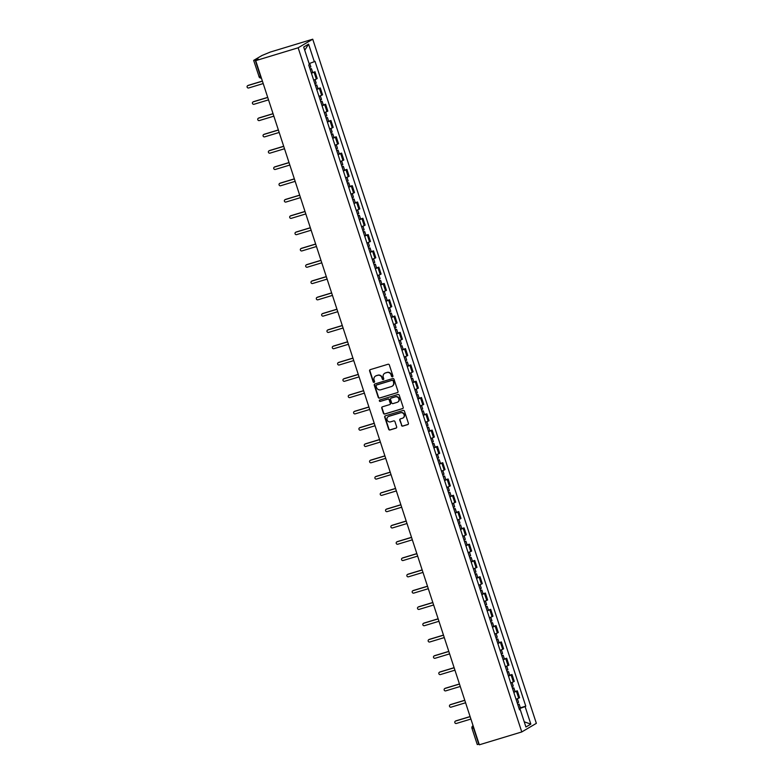 <?xml version="1.0" encoding="UTF-8"?>
<svg xmlns="http://www.w3.org/2000/svg" width="784" height="784" viewBox="0 0 784 784"><rect width="100%" height="100%" fill="white"/><g stroke="black" fill="none" stroke-linecap="round" stroke-linejoin="round"><path stroke-width="1.18" d="M392.461 376.8A0.755 0.715 -120.5 0 0 392.911 375.879L389.354 364.981A1.078 1.029 -120.5 0 0 388.031 364.256L370.264 369.636A1.078 1.029 -120.5 0 0 369.607 370.959L373.164 381.857A0.755 0.715 -120.5 0 0 374.242 382.298A0.755 0.715 -120.5 0 0 374.546 381.436L374.086 380.024A3.459 3.293 -120.5 0 1 376.173 375.791L377.663 375.34A3.459 3.293 -120.5 0 1 381.886 377.663L382.347 379.074A0.755 0.715 -120.5 0 0 383.425 379.515A0.755 0.715 -120.5 0 0 383.729 378.652L383.268 377.251A3.459 3.293 -120.5 0 1 385.356 373.008L386.835 372.557A3.459 3.293 -120.5 0 1 391.069 374.879L391.53 376.291A0.755 0.715 -120.5 0 0 392.461 376.8M401.447 425.379A1.078 1.029 -120.5 0 0 402.77 426.104L407.749 424.595A1.078 1.029 -120.5 0 0 408.405 423.262L404.446 411.169A1.078 1.029 -120.5 0 0 403.133 410.444L385.356 415.824A1.078 1.029 -120.5 0 0 384.709 417.147L388.658 429.25A1.078 1.029 -120.5 0 0 389.981 429.975L396.008 428.152A1.078 1.029 -120.5 0 0 396.655 426.829L394.96 421.645A1.078 1.029 -120.5 0 0 393.637 420.92L390.657 421.831A2.891 2.754 -120.5 0 1 388.296 416.588A2.891 2.754 -120.5 0 1 388.864 416.343L400.565 412.796A2.891 2.754 -120.5 0 1 402.927 418.029A2.891 2.754 -120.5 0 1 402.359 418.284L400.408 418.872A1.078 1.029 -120.5 0 0 399.752 420.195L401.731 425.202A1.078 1.029 -120.5 0 0 403.054 425.928L408.043 424.418A1.078 1.029 -120.5 0 0 408.101 424.399M521.772 731.942L479.328 744.8L255.711 60.652L298.155 47.785L521.772 731.942L536.354 723.348L312.738 39.2L270.294 52.058L262.003 55.478L253.742 60.339L255.172 60.074L260.464 76.264A2.205 0.657 73.1 0 0 261.346 77.9M397.331 392.706A1.078 1.029 -120.5 0 0 397.988 391.383L394.029 379.28A1.078 1.029 -120.5 0 0 392.706 378.554L374.938 383.944A1.078 1.029 -120.5 0 0 374.282 385.267L378.241 397.361A1.078 1.029 -120.5 0 0 379.564 398.086L397.625 392.529A1.078 1.029 -120.5 0 0 397.684 392.51M399.242 395.224L403.192 407.327A1.078 1.029 -120.5 0 1 402.545 408.65L384.768 414.03A1.078 1.029 -120.5 0 1 383.445 413.305L381.759 408.131A1.078 1.029 -120.5 0 1 382.406 406.808L389.619 404.622A1.078 1.029 -120.5 0 0 390.265 403.299L389.148 399.86A1.078 1.029 -120.5 0 0 387.825 399.134L380.318 401.408A0.755 0.715 -120.5 0 1 379.701 400.036A0.755 0.715 -120.5 0 1 379.848 399.977L397.919 394.499A1.078 1.029 -120.5 0 1 399.242 395.224M479.102 744.124L477.28 744.565L471.988 728.375L473.497 728.032L478.789 744.222M255.711 60.652L258.289 59.123L255.172 60.074M298.155 47.785L312.738 39.2M313.688 80.135L316.324 79.047L314.07 72.157L311.434 73.245M314.07 72.157L312.649 72.334M316.324 79.047L317.206 78.527L314.952 71.628M317.971 88.621L320.284 87.926L316.756 89.543M319.01 96.432L322.538 94.815L320.284 87.926M323.292 104.919L325.605 104.223L322.087 105.83M324.331 112.729L327.859 111.112L325.605 104.223M328.623 121.216L330.936 120.511L327.408 122.128M329.662 129.017L333.19 127.41L330.936 120.511M333.945 137.504L336.258 136.808L332.73 138.425M334.984 145.314L338.512 143.697L336.258 136.808M339.276 153.801L341.589 153.105L338.061 154.713M340.315 161.612L343.843 159.995L341.589 153.105M344.597 170.099L346.91 169.393L343.382 171.01M345.636 177.899L349.164 176.292L346.91 169.393M349.929 186.386L352.241 185.69L348.713 187.307M350.967 194.197L354.486 192.58L352.241 185.69M355.25 202.684L357.563 201.988L354.035 203.595M356.289 210.494L359.817 208.877L357.563 201.988M360.581 218.981L362.884 218.275L359.366 219.892M361.62 226.782L365.138 225.175L362.884 218.275M365.903 235.269L368.215 234.573L364.687 236.19M366.941 243.079L370.469 241.462L368.215 234.573M371.234 251.566L373.537 250.87L370.019 252.477M372.273 259.377L375.791 257.76L373.537 250.87M376.555 267.863L378.868 267.158L375.34 268.775M377.594 275.664L381.122 274.057L378.868 267.158M381.877 284.161L384.189 283.455L380.661 285.072M382.915 291.962L386.443 290.354L384.189 283.455M387.208 300.448L389.521 299.753L385.993 301.36M388.247 308.259L391.775 306.642L389.521 299.753M392.529 316.746L394.842 316.04L391.314 317.657M393.568 324.556L397.096 322.939L394.842 316.04M397.86 333.043L400.173 332.338L396.645 333.955M398.899 340.844L402.417 339.237L400.173 332.338M403.182 349.331L405.495 348.635L401.967 350.242M404.221 357.141L407.749 355.524L405.495 348.635M408.513 365.628L410.816 364.932L407.298 366.54M409.552 373.439L413.07 371.822L410.816 364.932M413.834 381.926L416.147 381.22L412.619 382.837M414.873 389.726L418.401 388.119L416.147 381.22M419.166 398.213L421.469 397.517L417.95 399.134M420.204 406.024L423.723 404.407L421.469 397.517M424.487 414.511L426.8 413.815L423.272 415.422M425.526 422.321L429.054 420.704L426.8 413.815M429.808 430.808L432.121 430.102L428.603 431.719M430.847 438.609L434.375 437.002L432.121 430.102M435.14 447.096L437.452 446.4L433.924 448.017M436.178 454.906L439.706 453.289L437.452 446.4M440.461 463.393L442.774 462.697L439.246 464.304M441.5 471.204L445.028 469.587L442.774 462.697M445.792 479.69L448.105 478.985L444.577 480.602M446.831 487.491L450.359 485.884L448.105 478.985M451.114 495.978L453.426 495.282L449.898 496.899M452.152 503.789L455.68 502.172L453.426 495.282M456.445 512.275L458.758 511.58L455.23 513.187M457.484 520.086L461.002 518.469L458.758 511.58M461.766 528.573L464.079 527.867L460.551 529.484M462.805 536.374L466.333 534.766L464.079 527.867M467.097 544.86L469.4 544.165L465.882 545.782M468.136 552.671L471.654 551.054L469.4 544.165M472.419 561.158L474.732 560.462L471.204 562.069M473.458 568.968L476.986 567.351L474.732 560.462M477.75 577.455L480.053 576.75L476.535 578.367M478.789 585.266L482.307 583.649L480.053 576.75M483.071 593.753L485.384 593.047L481.856 594.664M484.11 601.553L487.638 599.946L485.384 593.047M488.393 610.04L490.706 609.344L487.178 610.952M489.432 617.851L492.96 616.234L490.706 609.344M493.724 626.338L496.037 625.632L492.509 627.249M494.763 634.148L498.291 632.531L496.037 625.632M499.045 642.635L501.358 641.929L497.83 643.546M500.084 650.436L503.612 648.829L501.358 641.929M504.377 658.923L506.689 658.227L503.161 659.844M505.415 666.733L508.934 665.116L506.689 658.227M509.698 675.22L512.011 674.524L508.483 676.131M510.737 683.031L514.265 681.414L512.011 674.524M515.029 691.517L517.332 690.812L513.814 692.429M516.068 699.318L519.586 697.711L517.332 690.812M519.145 708.756L525.094 706.57L530.827 724.112L525.927 727.003L520.194 709.451L519.508 709.853L308.729 64.974L309.415 64.572L303.682 47.03L308.582 44.139L314.315 61.691L309.102 63.602M525.094 706.57L525.78 706.168L315.001 61.289L314.315 61.691M520.351 707.805L525.78 706.168M520.194 709.451L519.42 709.598M308.582 44.139L304.731 50.254M524.241 721.829L530.827 724.112M392.745 376.634A0.755 0.715 -120.5 0 1 391.824 376.124L391.363 374.713A3.459 3.293 -120.5 0 0 387.129 372.39L386.835 372.557M384.826 373.223A3.459 3.293 -120.5 0 1 385.65 372.841L387.129 372.39M375.644 376.006A3.459 3.293 -120.5 0 1 376.467 375.614L377.947 375.173A3.459 3.293 -120.5 0 1 382.18 377.496L382.641 378.907A0.755 0.715 -120.5 0 0 383.562 379.417M370.205 369.656A1.078 1.029 -120.5 0 0 369.901 370.793L373.458 381.681A0.755 0.715 -120.5 0 0 374.38 382.19M374.879 383.964A1.078 1.029 -120.5 0 0 374.576 385.091L378.525 397.194A1.078 1.029 -120.5 0 0 379.848 397.919L397.625 392.529M393.019 380.828A0.755 0.715 -120.5 0 0 392.088 380.318L376.487 385.052A0.755 0.715 -120.5 0 0 376.036 385.973L376.516 387.463A3.459 3.293 -120.5 0 0 380.75 389.785L391.412 386.551A3.459 3.293 -120.5 0 0 393.499 382.318L393.303 380.661A0.755 0.715 -120.5 0 0 392.382 380.152L392.088 380.318M376.506 385.042A0.755 0.715 -120.5 0 1 376.781 384.875L392.382 380.152M392.245 386.169A3.459 3.293 -120.5 0 0 393.793 382.141L393.499 382.318M393.303 380.661L393.793 382.141M382.347 406.827A1.078 1.029 -120.5 0 0 382.043 407.954L383.739 413.139A1.078 1.029 -120.5 0 0 385.062 413.864L402.829 408.474A1.078 1.029 -120.5 0 0 402.898 408.454M389.971 404.426A1.078 1.029 -120.5 0 0 390.559 403.123L389.432 399.693A1.078 1.029 -120.5 0 0 388.109 398.968L380.318 401.408M379.858 399.967A0.755 0.715 -120.5 0 0 380.612 401.241M397.096 402.359A2.891 2.754 -120.5 0 0 398.723 398.507A2.891 2.754 -120.5 0 0 395.303 396.871L391.177 398.115A1.078 1.029 -120.5 0 0 390.53 399.438L391.647 402.878A1.078 1.029 -120.5 0 0 392.97 403.603L397.096 402.359M397.811 402.016A2.891 2.754 -120.5 0 0 395.597 396.694L395.303 396.871M391.118 398.135A1.078 1.029 -120.5 0 1 391.471 397.949L395.597 396.694M400.34 418.891A1.078 1.029 -120.5 0 0 400.046 420.028L401.731 425.202M403.064 417.941A2.891 2.754 -120.5 0 0 400.849 412.629L400.565 412.796M388.443 416.51A2.891 2.754 -120.5 0 1 389.158 416.167L400.849 412.629M385.297 415.843A1.078 1.029 -120.5 0 0 384.993 416.98L388.952 429.073A1.078 1.029 -120.5 0 0 390.275 429.799L396.292 427.976A1.078 1.029 -120.5 0 0 396.351 427.956M310.131 69.266L311.444 68.659L310.023 68.943M311.356 73.02L312.679 72.422L311.444 68.659M262.415 81.173L247.891 85.574A1.264 1.205 -120.5 0 0 247.185 87.259A1.264 1.205 -120.5 0 0 248.675 87.975L263.199 83.574M309.553 67.493L310.866 66.885L309.719 63.377M247.646 85.681L248.018 85.466A1.264 1.205 59.5 0 1 248.273 85.348L262.385 81.075M315.452 85.554L316.775 84.956L315.354 85.24M316.687 89.317L318 88.71L316.775 84.956M267.746 97.471L253.222 101.871A1.264 1.205 -120.5 0 0 252.507 103.557A1.264 1.205 -120.5 0 0 254.006 104.272L268.53 99.872M314.874 83.78L316.187 83.173L315.031 79.625M252.967 101.979L253.35 101.753A1.264 1.205 59.5 0 1 253.595 101.646L267.707 97.373M320.783 101.851L322.097 101.244L320.676 101.538M322.008 105.615L323.322 105.007L322.097 101.244M273.067 113.768L258.544 118.168A1.264 1.205 -120.5 0 0 257.838 119.854A1.264 1.205 -120.5 0 0 259.328 120.569L273.851 116.169M320.205 100.078L321.518 99.47L320.352 95.922M258.299 118.276L258.671 118.051A1.264 1.205 59.5 0 1 258.926 117.943L273.038 113.67M326.105 118.149L327.418 117.541L326.007 117.825M327.34 121.902L328.653 121.304L327.418 117.541M278.398 130.056L263.875 134.456A1.264 1.205 -120.5 0 0 263.159 136.142A1.264 1.205 -120.5 0 0 264.659 136.857L279.182 132.467M325.527 116.375L326.84 115.767L325.683 112.22M263.62 134.574L264.002 134.348A1.264 1.205 59.5 0 1 264.247 134.24L278.359 129.958M331.436 134.436L332.749 133.839L331.328 134.123M332.661 138.2L333.974 137.592L332.749 133.839M283.72 146.353L269.196 150.753A1.264 1.205 -120.5 0 0 268.481 152.439A1.264 1.205 -120.5 0 0 269.98 153.154L284.504 148.754M330.848 132.663L332.171 132.055L331.005 128.517M268.951 150.861L269.324 150.636A1.264 1.205 59.5 0 1 269.578 150.528L283.69 146.255M336.757 150.734L338.071 150.126L336.659 150.42M337.992 154.497L339.305 153.889L338.071 150.126M289.051 162.651L274.527 167.051A1.264 1.205 -120.5 0 0 273.812 168.736A1.264 1.205 -120.5 0 0 275.311 169.452L289.835 165.052M336.179 148.96L337.492 148.352L336.336 144.805M274.273 167.159L274.655 166.933A1.264 1.205 59.5 0 1 274.9 166.825L289.012 162.553M342.089 167.031L343.402 166.424L341.981 166.708M343.314 170.794L344.627 170.187L343.402 166.424M294.372 178.938L279.849 183.338A1.264 1.205 -120.5 0 0 279.133 185.024A1.264 1.205 -120.5 0 0 280.633 185.749L295.156 181.349M341.501 165.257L342.824 164.65L341.657 161.102M279.594 183.456L279.976 183.231A1.264 1.205 59.5 0 1 280.231 183.123L294.343 178.84M347.41 183.329L348.723 182.721L347.302 183.005M348.635 187.082L349.958 186.474L348.723 182.721M299.694 195.236L285.17 199.636A1.264 1.205 -120.5 0 0 284.465 201.321A1.264 1.205 -120.5 0 0 285.964 202.037L300.488 197.637M346.832 181.545L348.145 180.937L346.989 177.4M284.925 199.744L285.307 199.518A1.264 1.205 59.5 0 1 285.552 199.41L299.664 195.138M352.741 199.616L354.054 199.009L352.633 199.303M353.966 203.379L355.279 202.772L354.054 199.009M305.025 211.533L290.501 215.933A1.264 1.205 -120.5 0 0 289.786 217.619A1.264 1.205 -120.5 0 0 291.285 218.334L305.809 213.934M352.153 197.842L353.466 197.235L352.31 193.687M290.247 216.041L290.629 215.816A1.264 1.205 59.5 0 1 290.884 215.708L304.996 211.435M358.063 215.914L359.376 215.306L357.955 215.59M359.288 219.677L360.611 219.069L359.376 215.306M310.346 227.821L295.823 232.221A1.264 1.205 -120.5 0 0 295.117 233.906A1.264 1.205 -120.5 0 0 296.607 234.632L311.13 230.231M357.484 214.14L358.798 213.532L357.641 209.985M295.578 232.338L295.96 232.113A1.264 1.205 59.5 0 1 296.205 232.005L310.317 227.723M363.384 232.211L364.707 231.603L363.286 231.888M364.619 235.964L365.932 235.357L364.707 231.603M315.678 244.118L301.154 248.518A1.264 1.205 -120.5 0 0 300.439 250.204A1.264 1.205 -120.5 0 0 301.938 250.919L316.462 246.519M362.806 230.427L364.119 229.83L362.963 226.282M300.899 248.626L301.281 248.41A1.264 1.205 59.5 0 1 301.536 248.293L315.648 244.02M368.715 248.499L370.028 247.891L368.607 248.185M369.94 252.262L371.253 251.654L370.028 247.891M320.999 260.415L306.475 264.816A1.264 1.205 -120.5 0 0 305.77 266.501A1.264 1.205 -120.5 0 0 307.259 267.217L321.783 262.816M368.137 246.725L369.45 246.117L368.294 242.57M306.23 264.923L306.603 264.698A1.264 1.205 59.5 0 1 306.858 264.59L320.97 260.317M374.037 264.796L375.36 264.188L373.939 264.473M375.271 268.559L376.585 267.952L375.36 264.188M326.33 276.713L311.807 281.113A1.264 1.205 -120.5 0 0 311.091 282.789A1.264 1.205 -120.5 0 0 312.591 283.514L327.114 279.114M373.458 263.022L374.772 262.415L373.615 258.867M311.552 281.221L311.934 280.995A1.264 1.205 59.5 0 1 312.179 280.888L326.291 276.605M379.368 281.093L380.681 280.486L379.26 280.77M380.593 284.847L381.906 284.239L380.681 280.486M331.652 293L317.128 297.401A1.264 1.205 -120.5 0 0 316.413 299.086A1.264 1.205 -120.5 0 0 317.912 299.802L332.436 295.401M378.79 279.31L380.103 278.712L378.937 275.164M316.883 297.508L317.255 297.293A1.264 1.205 59.5 0 1 317.51 297.175L331.622 292.902M384.689 297.381L386.002 296.773L384.591 297.067M385.924 301.144L387.237 300.537L386.002 296.773M336.983 309.298L322.459 313.698A1.264 1.205 -120.5 0 0 321.744 315.384A1.264 1.205 -120.5 0 0 323.243 316.099L337.767 311.699M384.111 295.607L385.424 295L384.268 291.452M322.204 313.806L322.587 313.58A1.264 1.205 59.5 0 1 322.832 313.473L336.944 309.2M390.02 313.678L391.334 313.071L389.913 313.365M391.245 317.442L392.559 316.834L391.334 313.071M342.304 325.595L327.781 329.995A1.264 1.205 -120.5 0 0 327.065 331.681A1.264 1.205 -120.5 0 0 328.565 332.396L343.088 327.996M389.432 311.905L390.755 311.297L389.589 307.749M327.536 330.103L327.908 329.878A1.264 1.205 59.5 0 1 328.163 329.77L342.275 325.497M395.342 329.976L396.655 329.368L395.234 329.652M396.577 333.729L397.89 333.131L396.655 329.368M347.635 341.883L333.102 346.283A1.264 1.205 -120.5 0 0 332.396 347.969A1.264 1.205 -120.5 0 0 333.896 348.684L348.419 344.284M394.764 328.192L396.077 327.594L394.92 324.047M332.857 346.391L333.239 346.175A1.264 1.205 59.5 0 1 333.484 346.058L347.596 341.785M400.673 346.263L401.986 345.666L400.565 345.95M401.898 350.027L403.211 349.419L401.986 345.666M352.957 358.18L338.433 362.58A1.264 1.205 -120.5 0 0 337.718 364.266A1.264 1.205 -120.5 0 0 339.217 364.981L353.741 360.581M400.085 344.49L401.408 343.882L400.242 340.334M338.178 362.688L338.561 362.463A1.264 1.205 59.5 0 1 338.815 362.355L352.927 358.082M405.994 362.561L407.308 361.953L405.887 362.247M407.219 366.324L408.542 365.716L407.308 361.953M358.278 374.478L343.755 378.878A1.264 1.205 -120.5 0 0 343.049 380.563A1.264 1.205 -120.5 0 0 344.548 381.279L359.072 376.879M405.416 360.787L406.729 360.179L405.573 356.632M343.51 378.986L343.892 378.76A1.264 1.205 59.5 0 1 344.137 378.652L358.249 374.38M411.316 378.858L412.639 378.251L411.218 378.535M412.551 382.612L413.864 382.014L412.639 378.251M363.609 390.765L349.086 395.165A1.264 1.205 -120.5 0 0 348.37 396.851A1.264 1.205 -120.5 0 0 349.87 397.566L364.393 393.166M410.738 377.084L412.051 376.477L410.894 372.929M348.831 395.273L349.213 395.058A1.264 1.205 59.5 0 1 349.468 394.95L363.58 390.667M416.647 395.146L417.96 394.548L416.539 394.832M417.872 398.909L419.195 398.301L417.96 394.548M368.931 407.063L354.407 411.463A1.264 1.205 -120.5 0 0 353.702 413.148A1.264 1.205 -120.5 0 0 355.191 413.864L369.715 409.464M416.069 393.372L417.382 392.764L416.226 389.217M354.162 411.571L354.535 411.345A1.264 1.205 59.5 0 1 354.789 411.237L368.901 406.965M421.968 411.443L423.291 410.836L421.87 411.13M423.203 415.206L424.516 414.599L423.291 410.836M374.262 423.36L359.738 427.76A1.264 1.205 -120.5 0 0 359.023 429.446A1.264 1.205 -120.5 0 0 360.522 430.161L375.046 425.761M421.39 409.669L422.703 409.062L421.547 405.514M359.484 427.868L359.866 427.643A1.264 1.205 59.5 0 1 360.111 427.535L374.223 423.262M427.3 427.741L428.613 427.133L427.192 427.417M428.525 431.494L429.838 430.896L428.613 427.133M379.583 439.648L365.06 444.048A1.264 1.205 -120.5 0 0 364.354 445.733A1.264 1.205 -120.5 0 0 365.844 446.449L380.367 442.058M426.721 425.967L428.035 425.359L426.868 421.812M364.815 444.165L365.187 443.94A1.264 1.205 59.5 0 1 365.442 443.832L379.554 439.55M432.621 444.028L433.934 443.43L432.523 443.715M433.856 447.791L435.169 447.184L433.934 443.43M384.915 455.945L370.391 460.345A1.264 1.205 -120.5 0 0 369.676 462.031A1.264 1.205 -120.5 0 0 371.175 462.746L385.699 458.346M432.043 442.254L433.356 441.647L432.2 438.109M370.136 460.453L370.518 460.228A1.264 1.205 59.5 0 1 370.763 460.12L384.875 455.847M437.952 460.326L439.265 459.718L437.844 460.012M439.177 464.089L440.49 463.481L439.265 459.718M390.236 472.242L375.712 476.643A1.264 1.205 -120.5 0 0 374.997 478.328A1.264 1.205 -120.5 0 0 376.496 479.044L391.02 474.643M437.364 458.552L438.687 457.944L437.521 454.397M375.467 476.75L375.84 476.525A1.264 1.205 59.5 0 1 376.095 476.417L390.207 472.144M443.274 476.623L444.587 476.015L443.176 476.3M444.508 480.386L445.822 479.779L444.587 476.015M395.567 488.53L381.044 492.93A1.264 1.205 -120.5 0 0 380.328 494.616A1.264 1.205 -120.5 0 0 381.828 495.341L396.351 490.941M442.695 474.849L444.009 474.242L442.852 470.694M380.789 493.048L381.171 492.822A1.264 1.205 59.5 0 1 381.416 492.715L395.528 488.432M448.605 492.92L449.918 492.313L448.497 492.597M449.83 496.674L451.143 496.066L449.918 492.313M400.889 504.827L386.365 509.228A1.264 1.205 -120.5 0 0 385.65 510.913A1.264 1.205 -120.5 0 0 387.149 511.629L401.673 507.228M448.017 491.137L449.34 490.539L448.174 486.991M386.11 509.335L386.492 509.11A1.264 1.205 59.5 0 1 386.747 509.002L400.859 504.729M453.926 509.208L455.239 508.6L453.818 508.894M455.151 512.971L456.474 512.364L455.239 508.6M406.21 521.125L391.686 525.525A1.264 1.205 -120.5 0 0 390.981 527.211A1.264 1.205 -120.5 0 0 392.48 527.926L407.004 523.526M453.348 507.434L454.661 506.827L453.505 503.279M391.441 525.633L391.824 525.407A1.264 1.205 59.5 0 1 392.069 525.3L406.181 521.027M459.248 525.505L460.571 524.898L459.15 525.182M460.482 529.269L461.796 528.661L460.571 524.898M411.541 537.422L397.018 541.813A1.264 1.205 -120.5 0 0 396.302 543.498A1.264 1.205 -120.5 0 0 397.802 544.223L412.325 539.823M458.669 523.732L459.983 523.124L458.826 519.576M396.763 541.93L397.145 541.705A1.264 1.205 59.5 0 1 397.4 541.597L411.512 537.314M464.579 541.803L465.892 541.195L464.471 541.479M465.804 545.556L467.127 544.949L465.892 541.195M416.863 553.71L402.339 558.11A1.264 1.205 -120.5 0 0 401.633 559.796A1.264 1.205 -120.5 0 0 403.123 560.511L417.647 556.111M464.001 540.019L465.314 539.421L464.157 535.874M402.094 558.218L402.476 558.002A1.264 1.205 59.5 0 1 402.721 557.885L416.833 553.612M469.9 558.09L471.223 557.483L469.802 557.777M471.135 561.854L472.448 561.246L471.223 557.483M422.194 570.007L407.67 574.407A1.264 1.205 -120.5 0 0 406.955 576.093A1.264 1.205 -120.5 0 0 408.454 576.808L422.978 572.408M469.322 556.317L470.635 555.709L469.479 552.161M407.415 574.515L407.798 574.29A1.264 1.205 59.5 0 1 408.043 574.182L422.164 569.909M475.231 574.388L476.545 573.78L475.124 574.074M476.456 578.151L477.77 577.543L476.545 573.78M427.515 586.305L412.992 590.705A1.264 1.205 -120.5 0 0 412.286 592.381A1.264 1.205 -120.5 0 0 413.776 593.106L428.299 588.706M474.653 572.614L475.966 572.006L474.81 568.459M412.747 590.813L413.119 590.587A1.264 1.205 59.5 0 1 413.374 590.479L427.486 586.207M480.553 590.685L481.866 590.078L480.455 590.362M481.788 594.439L483.101 593.841L481.866 590.078M432.846 602.592L418.323 606.992A1.264 1.205 -120.5 0 0 417.607 608.678A1.264 1.205 -120.5 0 0 419.107 609.393L433.63 604.993M479.975 588.902L481.288 588.304L480.131 584.756M418.068 607.1L418.45 606.885A1.264 1.205 59.5 0 1 418.695 606.767L432.807 602.494M485.884 606.973L487.197 606.375L485.776 606.659M487.109 610.736L488.422 610.128L487.197 606.375M438.168 618.89L423.644 623.29A1.264 1.205 -120.5 0 0 422.929 624.975A1.264 1.205 -120.5 0 0 424.428 625.691L438.952 621.291M485.306 605.199L486.619 604.591L485.453 601.044M423.399 623.398L423.772 623.172A1.264 1.205 59.5 0 1 424.026 623.064L438.138 618.792M491.205 623.27L492.519 622.663L491.107 622.957M492.44 627.033L493.753 626.426L492.519 622.663M443.499 635.187L428.975 639.587A1.264 1.205 -120.5 0 0 428.26 641.273A1.264 1.205 -120.5 0 0 429.759 641.988L444.283 637.588M490.627 621.496L491.94 620.889L490.784 617.341M428.721 639.695L429.103 639.47A1.264 1.205 59.5 0 1 429.348 639.362L443.46 635.089M496.537 639.568L497.85 638.96L496.429 639.244M497.762 643.321L499.075 642.723L497.85 638.96M448.82 651.475L434.297 655.875A1.264 1.205 -120.5 0 0 433.581 657.56A1.264 1.205 -120.5 0 0 435.081 658.276L449.604 653.876M495.949 637.794L497.272 637.186L496.105 633.639M434.052 655.983L434.424 655.767A1.264 1.205 59.5 0 1 434.679 655.649L448.791 651.377M501.858 655.855L503.171 655.257L501.75 655.542M503.083 659.618L504.406 659.011L503.171 655.257M454.142 667.772L439.618 672.172A1.264 1.205 -120.5 0 0 438.913 673.858A1.264 1.205 -120.5 0 0 440.412 674.573L454.936 670.173M501.28 654.081L502.593 653.474L501.437 649.926M439.373 672.28L439.755 672.055A1.264 1.205 59.5 0 1 440 671.947L454.112 667.674M507.189 672.153L508.502 671.545L507.081 671.839M508.414 675.916L509.727 675.308L508.502 671.545M459.473 684.069L444.949 688.47A1.264 1.205 -120.5 0 0 444.234 690.155A1.264 1.205 -120.5 0 0 445.733 690.871L460.257 686.47M506.601 670.379L507.924 669.771L506.758 666.224M444.695 688.577L445.077 688.352A1.264 1.205 59.5 0 1 445.332 688.244L459.444 683.971M512.511 688.45L513.824 687.842L512.403 688.127M513.736 692.203L515.059 691.606L513.824 687.842M464.794 700.357L450.271 704.757A1.264 1.205 -120.5 0 0 449.565 706.443A1.264 1.205 -120.5 0 0 451.065 707.158L465.588 702.768M511.932 686.676L513.246 686.069L512.089 682.521M450.026 704.875L450.408 704.649A1.264 1.205 59.5 0 1 450.653 704.542L464.765 700.259M517.832 704.738L519.155 704.14L517.734 704.424M519.067 708.501L520.38 707.893L519.155 704.14M470.126 716.654L455.602 721.055A1.264 1.205 -120.5 0 0 454.887 722.74A1.264 1.205 -120.5 0 0 456.386 723.456L470.91 719.055M517.254 702.964L518.567 702.356L517.411 698.809M455.347 721.162L455.729 720.937A1.264 1.205 59.5 0 1 455.984 720.829L470.096 716.556M513.373 681.933L511.119 675.044M508.052 665.645L505.798 658.746M502.72 649.348L500.466 642.459M497.399 633.051L495.145 626.161M492.068 616.763L489.814 609.864M486.746 600.466L484.492 593.576M481.415 584.168L479.171 577.279M476.094 567.881L473.84 560.981M470.772 551.583L468.518 544.694M465.441 535.286L463.187 528.396M460.12 518.998L457.866 512.099M454.789 502.701L452.535 495.802M449.467 486.403L447.213 479.514M444.136 470.116L441.882 463.217M438.815 453.818L436.561 446.919M433.483 437.521L431.229 430.632M428.162 421.224L425.908 414.334M422.831 404.936L420.587 398.037M417.509 388.639L415.255 381.749M412.188 372.341L409.934 365.452M406.857 356.054L404.603 349.154M401.535 339.756L399.281 332.867M396.204 323.459L393.95 316.569M390.883 307.171L388.629 300.272M385.552 290.874L383.298 283.984M380.23 274.576L377.976 267.687M374.899 258.289L372.655 251.39M369.578 241.991L367.324 235.092M364.256 225.694L362.002 218.805M358.925 209.406L356.671 202.507M353.604 193.109L351.35 186.21M348.272 176.812L346.018 169.922M342.951 160.514L340.697 153.625M337.62 144.227L335.366 137.327M332.298 127.929L330.044 121.04M326.967 111.632L324.713 104.742M321.646 95.344L319.392 88.445M518.704 698.23L516.45 691.341M260.778 76.166L258.955 76.607A2.205 2.205 0 0 0 261.405 78.086M473.81 727.934L473.497 728.032A2.205 0.657 73.1 0 1 473.193 726.053M472.066 728.297L471.988 728.375A2.205 2.205 0 0 1 472.958 725.788A2.205 2.097 59.5 0 1 473.085 725.719L472.958 725.788A2.205 2.097 59.5 0 0 472.066 728.297M259.034 76.528L253.663 60.417"/></g></svg>
